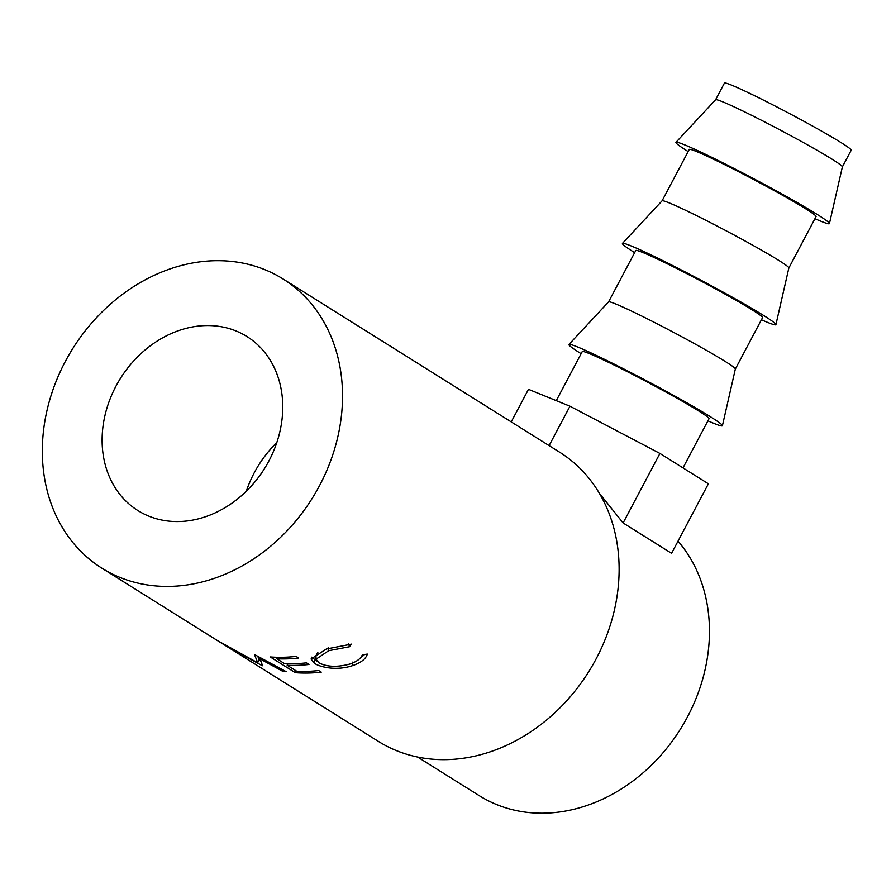 <?xml version="1.0" encoding="UTF-8"?>
<svg xmlns="http://www.w3.org/2000/svg" width="896" height="896" viewBox="0 0 896 896"><rect width="100%" height="100%" fill="white"/><g stroke="black" fill="none" stroke-linecap="round" stroke-linejoin="round"><path stroke-width="1.34" d="M842.363 166.914A71.725 3.528 -152.1 0 0 842.374 166.869L851.2 150.214A71.725 3.528 -152.1 0 0 841.254 142.722A71.725 3.528 -152.1 0 0 770.829 103.846A71.725 3.528 -152.1 0 0 724.416 83.093L715.59 99.77M814.946 218.702A86.834 4.267 -152.1 0 0 829.427 223.586L842.374 166.869A71.725 3.528 -152.1 0 0 832.418 159.421A71.725 3.528 -152.1 0 0 762.395 120.758A71.725 3.528 -152.1 0 0 715.602 99.747L675.976 142.33A86.834 4.267 -152.1 0 0 687.971 151.458A86.834 4.267 -152.1 0 0 688.162 151.57M829.427 223.586A86.834 4.267 -152.1 0 0 817.376 214.558A86.834 4.267 -152.1 0 0 732.614 167.754A86.834 4.267 -152.1 0 0 675.976 142.33M662.077 200.838L689.282 149.442A71.725 3.528 27.9 0 1 735.694 170.206A71.725 3.528 27.9 0 1 806.12 209.07A71.725 3.528 27.9 0 1 816.066 216.574L788.861 267.971A71.725 3.528 -152.1 0 0 788.861 267.938A71.725 3.528 -152.1 0 0 778.904 260.49A71.725 3.528 -152.1 0 0 708.882 221.827A71.725 3.528 -152.1 0 0 662.088 200.816L622.462 243.398A86.834 4.267 -152.1 0 0 634.458 252.526A86.834 4.267 -152.1 0 0 634.648 252.638M761.432 319.771A86.834 4.267 -152.1 0 0 775.914 324.654A86.834 4.267 -152.1 0 0 763.862 315.627A86.834 4.267 -152.1 0 0 679.101 268.822A86.834 4.267 -152.1 0 0 622.462 243.398M608.563 301.907L635.768 250.51A71.725 3.528 27.9 0 1 682.181 271.275A71.725 3.528 27.9 0 1 752.606 310.139A71.725 3.528 27.9 0 1 762.552 317.643L735.347 369.04A71.725 3.528 -152.1 0 0 735.347 369.006A71.725 3.528 -152.1 0 0 725.39 361.558A71.725 3.528 -152.1 0 0 655.368 322.896A71.725 3.528 -152.1 0 0 608.574 301.885L568.949 344.467A86.834 4.267 -152.1 0 0 580.944 353.595A86.834 4.267 -152.1 0 0 581.134 353.707M707.918 420.84A86.834 4.267 -152.1 0 0 722.4 425.723A86.834 4.267 -152.1 0 0 710.349 416.696A86.834 4.267 -152.1 0 0 625.587 369.891A86.834 4.267 -152.1 0 0 568.949 344.467M556.282 400.646L582.254 351.579A71.725 3.528 27.9 0 1 628.667 372.344A71.725 3.528 27.9 0 1 699.093 411.208A71.725 3.528 27.9 0 1 709.038 418.712L682.998 467.891M115.92 386.243A102.682 84.986 122.1 0 1 246.938 336.538A102.682 84.986 122.1 0 1 268.946 460.869A102.682 84.986 122.1 0 1 137.917 510.574A102.682 84.986 122.1 0 1 115.92 386.243M246.333 491.198A102.682 84.986 122.1 0 1 254.206 472.864A102.682 84.986 122.1 0 1 276.819 442.534M261.8 665.426A170.643 141.221 -57.9 0 0 262.64 665.739L259.896 658.818L282.184 670.992A170.643 141.221 -57.9 0 0 286.171 671.653L255.17 654.886A170.643 141.221 -57.9 0 1 254.598 654.774L257.678 662.749L220.584 642.331A170.643 141.221 -57.9 0 1 220.091 642.051L240.262 654.864A170.643 141.221 -57.9 0 0 243.645 656.902L229.174 647.573L261.8 665.426L262.125 664.709M270.211 656.936A170.643 141.221 -57.9 0 0 296.106 656.387L298.682 658.011A170.643 141.221 -57.9 0 1 276.864 658.795L284.592 663.645A170.643 141.221 -57.9 0 0 306.421 662.85L308.997 664.474A170.643 141.221 -57.9 0 1 287.179 665.258L296.845 671.317A170.643 141.221 -57.9 0 0 318.674 670.522L321.25 672.146A170.643 141.221 -57.9 0 1 295.355 672.683L270.211 656.936M351.434 644.134L349.429 646.744L328.675 650.709L316.053 659.187L318.83 662.749C326.838 667.016 337.31 667.419 350.235 663.936C356.832 661.595 360.864 658.56 362.32 654.819L367.338 654.091C365.915 658.818 361.077 662.637 352.845 665.538C345.33 668.069 337.501 668.864 329.347 667.923C322.773 667.05 317.811 665.526 314.485 663.365L311.058 658.997L326.357 649.006L351.434 644.134M101.853 568.165L378.426 741.406A170.643 141.221 -57.9 0 0 596.165 658.806A170.643 141.221 -57.9 0 0 559.597 452.189L283.013 278.947A170.643 141.221 -57.9 0 0 65.274 361.547A170.643 141.221 -57.9 0 0 101.853 568.165A170.643 141.221 -57.9 0 0 319.581 485.565A170.643 141.221 -57.9 0 0 283.013 278.947M417.648 757.064L479.427 795.76A163.083 134.971 -57.9 0 0 687.523 716.811A163.083 134.971 -57.9 0 0 678.003 541.162M623.112 522.962L659.926 453.443L708.389 483.795L671.574 553.314L623.112 522.962L599.256 493.147M349.429 646.744L348.589 643.462M328.675 650.709L328.205 647.27M317.856 652.378L315.986 655.581L316.053 659.187M364.594 654.506L359.318 658.997M352.845 665.538L352.374 662.11M329.347 667.923L329.314 665.986M316.77 661.002L311.629 657.16M314.485 663.365L314.563 659.792M276.864 658.795L277.155 657.283M287.179 665.258L287.47 663.746M295.355 672.683L295.792 670.656M260.434 660.509L259 659.758M260.277 657.675L259.896 658.818M282.565 669.726L282.184 670.992M257.622 656.23L259.202 659.31L257.678 662.749M659.926 453.443L569.968 406.213L528.472 389.334L511.235 421.893M549.102 445.614L569.968 406.213M788.861 267.938L775.914 324.654M735.347 369.006L722.4 425.723"/></g></svg>
